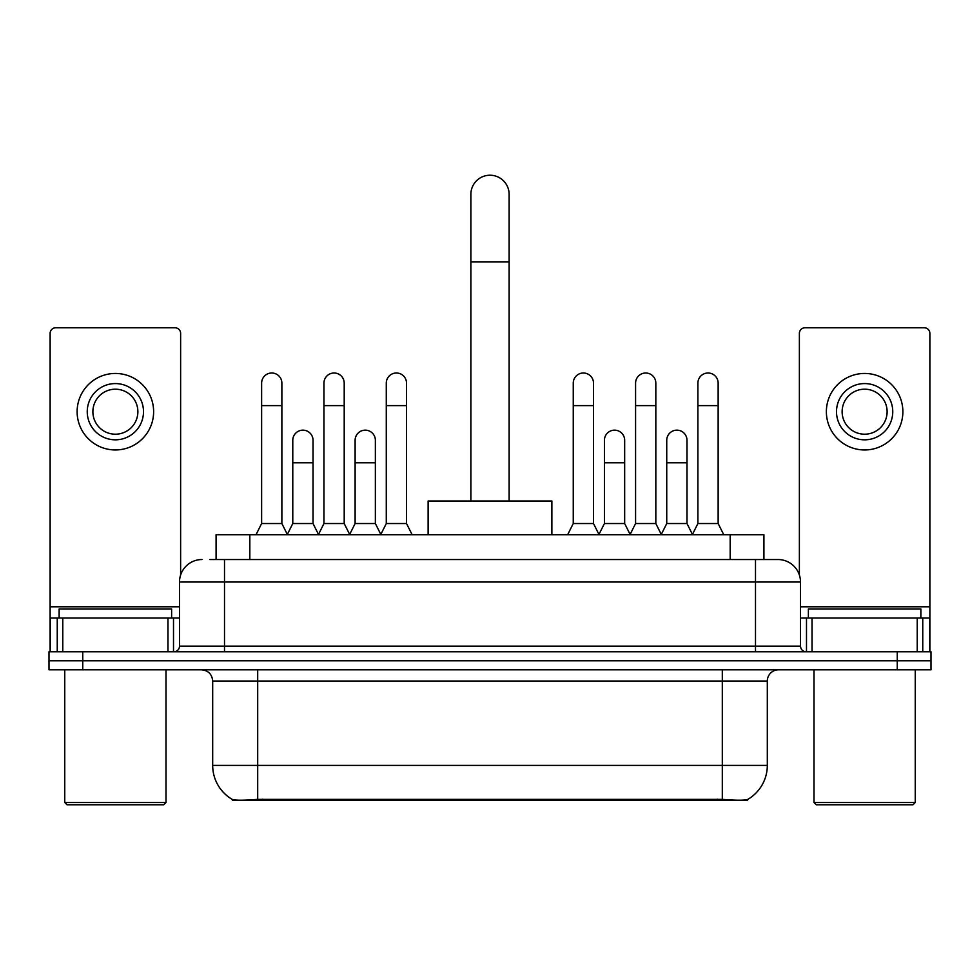<?xml version="1.0" encoding="UTF-8"?>
<svg xmlns="http://www.w3.org/2000/svg" width="980" height="980" viewBox="0 0 980 980"><rect width="100%" height="100%" fill="white"/><g stroke="black" fill="none" stroke-linecap="round" stroke-linejoin="round"><path stroke-width="1.47" d="M216.078 559.531L216.078 534.774L763.922 534.774L763.922 559.531M747.63 799.484L747.63 800.28L232.37 800.28L232.37 799.484M212.685 765.405L257.691 765.405L257.691 681.027L212.685 681.027L212.685 765.405A39.372 39.372 0 0 0 232.15 799.361C235.065 800.501 243.579 800.501 257.691 799.361L722.309 799.361C736.409 800.501 744.923 800.501 747.85 799.361A39.372 39.372 0 0 0 767.316 765.405L767.316 681.027A11.245 11.245 0 0 1 778.561 669.781M82.749 651.774L931 651.774L931 660.777L49 660.777L49 669.781L82.749 669.781L82.749 660.777L49 660.777L49 651.774L82.749 651.774L82.749 660.777L931 660.777L931 669.781L82.749 669.781M210.394 559.531L770.121 559.531M209.879 559.531L224.506 559.531L224.506 582.022L179.499 582.022L179.499 646.151A5.623 5.623 0 0 1 173.877 651.774M202.003 559.531A22.503 22.503 0 0 0 179.499 582.022M777.998 559.531A22.503 22.503 0 0 1 800.501 582.022L755.494 582.022L755.494 559.531L777.655 559.531M800.501 582.022L800.501 646.151C800.832 649.569 802.706 651.443 806.124 651.774M931 651.774L931 660.777M167.972 651.774L167.972 618.025L62.781 618.025L62.781 651.774M180.626 575.003L180.626 333.396A5.623 5.623 0 0 0 175.004 327.773L55.75 327.773A5.623 5.623 0 0 0 50.127 333.396L50.127 618.025L62.781 618.025M167.972 618.025L179.499 618.025M50.127 651.774L50.127 618.025M115.371 383.572A28.126 28.126 0 0 0 87.245 411.698A28.126 28.126 0 0 0 115.371 439.824A28.126 28.126 0 0 0 143.496 411.698A28.126 28.126 0 0 0 115.371 383.572M115.371 389.195A22.503 22.503 0 0 0 92.879 411.698A22.503 22.503 0 0 0 115.371 434.201A22.503 22.503 0 0 0 137.874 411.698A22.503 22.503 0 0 0 115.371 389.195M115.371 449.955A38.245 38.245 0 0 0 153.627 411.698A38.245 38.245 0 0 0 115.371 373.454A38.245 38.245 0 0 0 77.126 411.698A38.245 38.245 0 0 0 115.371 449.955M163.746 804.776L66.995 804.776L64.754 802.522L166 802.522L163.746 804.776M64.754 669.781L64.754 802.522M166 669.781L166 802.522M171.623 618.025L171.623 609.021L59.131 609.021L59.131 618.025M470.878 501.025L470.878 194.346A19.122 19.122 0 0 1 490 175.224A19.122 19.122 0 0 1 509.122 194.346A19.122 19.122 0 0 0 490 175.224M509.122 501.025L509.122 194.346M551.875 534.774L551.875 501.025L428.125 501.025L428.125 534.774M256 534.774L261.623 523.528L281.873 523.528L287.495 534.774M281.873 523.528L281.873 383.131A10.131 10.131 0 0 0 271.754 373A10.131 10.131 0 0 1 272.391 373.025M261.623 523.528L261.623 405.622L281.873 405.622M261.623 405.622L261.623 383.131A10.131 10.131 0 0 1 271.754 373M318.329 534.774L323.951 523.528L344.201 523.528L349.823 534.774M344.201 523.528L344.201 383.131A10.131 10.131 0 0 0 334.07 373A10.131 10.131 0 0 1 334.707 373.025M323.951 523.528L323.951 405.622L344.201 405.622M323.951 405.622L323.951 383.131A10.131 10.131 0 0 1 334.07 373M380.644 534.774L386.279 523.528L406.529 523.528L412.151 534.774M406.529 523.528L406.529 383.131A10.131 10.131 0 0 0 396.398 373A10.131 10.131 0 0 1 397.035 373.025M386.279 523.528L386.279 405.622L406.529 405.622M386.279 405.622L386.279 383.131A10.131 10.131 0 0 1 396.398 373M567.628 534.774L573.251 523.528L593.5 523.528L599.123 534.774M593.5 523.528L593.5 383.131A10.131 10.131 0 0 0 583.37 373A10.131 10.131 0 0 1 584.007 373.025M573.251 523.528L573.251 405.622L593.5 405.622M573.251 405.622L573.251 383.131A10.131 10.131 0 0 1 583.37 373M629.944 534.774L635.579 523.528L655.828 523.528L661.451 534.774M655.828 523.528L655.828 383.131A10.131 10.131 0 0 0 645.698 373A10.131 10.131 0 0 1 646.335 373.025M635.579 523.528L635.579 405.622L655.828 405.622M635.579 405.622L635.579 383.131A10.131 10.131 0 0 1 645.698 373M692.272 534.774L697.895 523.528L718.144 523.528L723.779 534.774M718.144 523.528L718.144 383.131A10.131 10.131 0 0 0 708.026 373A10.131 10.131 0 0 1 708.663 373.025M697.895 523.528L697.895 405.622L718.144 405.622M697.895 405.622L697.895 383.131A10.131 10.131 0 0 1 708.026 373M287.336 534.443L292.787 523.528L313.036 523.528L318.488 534.443M313.036 523.528L313.036 440.277A10.131 10.131 0 0 0 303.543 430.171A10.131 10.131 0 0 1 313.036 440.277M292.787 523.528L292.787 462.781L313.036 462.781M292.787 462.781L292.787 440.277A10.131 10.131 0 0 1 303.543 430.171M349.652 534.443L355.115 523.528L375.365 523.528L380.816 534.443M375.365 523.528L375.365 440.277A10.131 10.131 0 0 0 365.871 430.171A10.131 10.131 0 0 1 375.365 440.277M355.115 523.528L355.115 462.781L375.365 462.781M355.115 462.781L355.115 440.277A10.131 10.131 0 0 1 365.871 430.171M598.952 534.443L604.415 523.528L624.664 523.528L630.115 534.443M624.664 523.528L624.664 440.277A10.131 10.131 0 0 0 615.171 430.171A10.131 10.131 0 0 1 624.664 440.277M604.415 523.528L604.415 462.781L624.664 462.781M604.415 462.781L604.415 440.277A10.131 10.131 0 0 1 615.171 430.171M661.28 534.443L666.743 523.528L686.992 523.528L692.444 534.443M686.992 523.528L686.992 440.277A10.131 10.131 0 0 0 677.499 430.171A10.131 10.131 0 0 1 686.992 440.277M666.743 523.528L666.743 462.781L686.992 462.781M666.743 462.781L666.743 440.277A10.131 10.131 0 0 1 677.499 430.171M917.219 651.774L917.219 618.025L812.028 618.025L812.028 651.774M929.873 651.774L929.873 618.025L929.873 651.774M917.219 618.025L929.873 618.025L929.873 333.396A5.623 5.623 0 0 0 924.25 327.773L804.997 327.773A5.623 5.623 0 0 0 799.374 333.396L799.374 575.003M800.501 618.025L812.028 618.025M864.63 383.572A28.126 28.126 0 0 0 836.504 411.698A28.126 28.126 0 0 0 864.63 439.824A28.126 28.126 0 0 0 892.755 411.698A28.126 28.126 0 0 0 864.63 383.572M864.63 389.195A22.503 22.503 0 0 0 842.126 411.698A22.503 22.503 0 0 0 864.63 434.201A22.503 22.503 0 0 0 887.12 411.698A22.503 22.503 0 0 0 864.63 389.195M864.63 449.955A38.245 38.245 0 0 0 902.874 411.698A38.245 38.245 0 0 0 864.63 373.454A38.245 38.245 0 0 0 826.373 411.698A38.245 38.245 0 0 0 864.63 449.955M913.005 804.776L816.254 804.776L814 802.522L915.247 802.522L913.005 804.776M814 669.781L814 802.522M915.247 669.781L915.247 802.522M920.869 618.025L920.869 609.021L808.378 609.021L808.378 618.025M717.25 800.28L717.25 799.166M262.75 800.28L262.75 799.166M249.827 559.531L249.827 534.774M730.173 559.531L730.173 534.774M722.309 669.781L722.309 681.027L257.691 681.027L257.691 669.781M767.316 681.027L722.309 681.027L722.309 765.405L767.316 765.405M722.309 799.361L722.309 765.405L257.691 765.405L257.691 799.361M897.251 669.781L897.251 651.774M224.506 651.774L224.506 646.151L800.501 646.151M179.499 646.151L224.506 646.151L224.506 582.022L755.494 582.022L755.494 651.774M179.499 606.779L50.127 606.779M173.509 618.025L173.509 651.774M50.213 618.025L50.213 651.774M57.244 651.774L57.244 618.025M470.878 261.856L509.122 261.856M929.873 606.779L800.501 606.779M929.787 651.774L929.787 618.025M922.756 618.025L922.756 651.774M806.491 651.774L806.491 618.025M212.685 681.027C212.023 674.191 208.275 670.442 201.439 669.781"/></g></svg>
